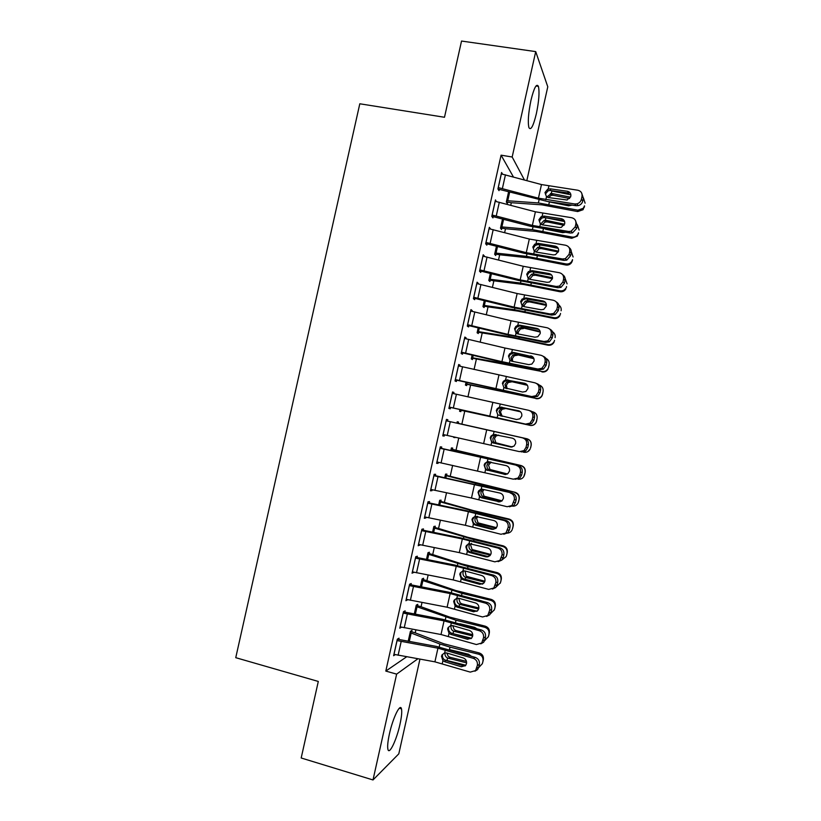 <?xml version="1.0" encoding="UTF-8"?>
<svg xmlns="http://www.w3.org/2000/svg" width="821" height="821" viewBox="0 0 821 821"><rect width="100%" height="100%" fill="white"/><g stroke="black" fill="none" stroke-linecap="round" stroke-linejoin="round"><path stroke-width="1.23" d="M389.421 733.902C392.879 717.913 400.268 702.817 401.479 708.851C402.095 711.684 401.602 716.836 399.981 724.296C396.666 739.752 389.236 755.443 387.923 749.337C387.296 746.535 387.799 741.394 389.421 733.902M530.971 100.275C534.061 87.734 536.544 83.085 538.402 86.349C539.643 91.952 538.966 101.065 536.359 113.698C533.311 126.188 530.838 130.816 528.919 127.604C527.677 122.155 528.365 113.052 530.971 100.275M410.408 631.38L415.231 632.858L415.888 629.912M416.226 605.313L421.06 606.75L422.015 602.481M422.045 579.267L426.889 580.652L428.141 575.049M427.864 553.221L432.718 554.555L434.268 547.628M433.683 527.174L438.547 528.467L440.395 520.206M439.502 501.138L444.377 502.38L446.521 492.795M445.321 475.102L450.206 476.293L452.638 465.384M451.129 449.066L456.024 450.216L458.765 437.983M456.948 423.041L461.854 424.149L464.768 411.116L529.873 425.309C532.716 425.74 534.81 424.683 536.144 422.148L536.482 421.132L536.226 422.261C534.892 424.775 532.808 425.822 529.976 425.401M467.939 396.882L470.587 385.049L535.877 398.401C538.679 398.821 540.762 397.785 542.117 395.301L542.486 394.203L542.158 395.578C540.803 398.041 538.74 399.068 535.949 398.657M474.066 369.491L476.406 358.982L541.881 371.492C544.631 371.903 546.704 370.897 548.079 368.485L548.079 368.916C546.714 371.318 544.662 372.324 541.922 371.913M480.182 342.1L482.225 332.926L512.222 337.729L547.884 345.179L547.884 344.594C550.583 344.994 552.625 344.03 554.031 341.68L553.99 342.285C552.605 344.615 550.573 345.579 547.884 345.179M486.299 314.72L488.054 306.869L518.164 311.149L553.847 318.445L553.877 317.696C556.515 318.086 558.537 317.163 559.953 314.915L559.891 315.675C558.475 317.912 556.464 318.835 553.847 318.445M492.415 287.35L493.873 280.823L524.096 284.569L559.809 291.712L559.881 290.808C562.426 291.188 564.427 290.316 565.864 288.181L565.761 289.105C564.325 291.229 562.344 292.091 559.809 291.712M498.521 259.97L499.681 254.777L530.027 257.989L565.782 264.988L565.885 263.921C568.317 264.29 570.267 263.479 571.734 261.489L572.514 259.652L572.37 260.75L571.59 262.576C570.133 264.557 568.204 265.357 565.782 264.988M504.638 232.61L505.5 228.741L535.959 231.419L571.744 238.275L571.878 237.043C574.177 237.402 576.065 236.674 577.543 234.868L578.518 232.754L577.368 236.109L571.744 238.275M510.754 205.24L511.319 202.705L541.891 204.85L577.697 211.561L577.881 210.166L583.269 208.318L584.511 205.866L583.054 209.724L577.697 211.561M419.942 659.171L398.801 753.842L373.001 779.95L396.635 674.123L417.868 658.801M373.001 779.95L301.184 757.988L318.302 681.451L235.75 657.683L359.803 103.785L444.489 117.27L461.535 41.05L535.713 51.61L547.781 86.78L526.836 180.589M417.499 605.652L417.786 604.348L416.268 605.128L414.277 614.036M404.825 612.22L405.133 610.855L403.46 611.707L399.776 628.209L401.479 627.193M429.137 553.539L429.424 552.235L427.977 552.718L426.468 559.481M417.027 557.582L417.335 556.217L415.744 556.741L412.06 573.232L413.763 572.206M440.774 501.446L441.072 500.143L439.687 500.317L438.65 504.936M429.229 502.965L429.537 501.6L428.018 501.795L424.334 518.277L425.873 517.979L426.048 517.24M452.412 449.364L452.699 448.061L451.386 447.938L450.832 450.421M441.431 448.369L441.739 447.004L440.292 446.86L436.608 463.342L438.075 463.383L438.322 462.285M463.054 395.722L464.327 395.999L463.044 395.763M461.135 410.315L460.838 411.619L459.575 411.28L459.965 409.546M452.525 392.12L453.931 392.428L452.556 391.956L448.882 408.427L450.277 408.796L450.575 407.432M453.931 392.428L453.664 393.628M472.763 358.274L472.465 359.567L471.275 358.931L472.137 355.062M464.707 337.575L466.123 337.862L464.83 337.062L461.145 353.523L462.469 354.231L462.767 352.866M466.123 337.862L465.928 338.734M484.38 306.243L484.092 307.536L482.964 306.602L484.298 300.599M476.888 283.05L478.304 283.327L477.083 282.188L473.409 298.649L474.651 299.686L474.959 298.321M478.304 283.327L478.191 283.85M496.007 254.233L495.71 255.526L494.642 254.284L496.469 246.146M489.07 228.546L490.486 228.802L489.337 227.335L485.663 243.796L486.832 245.161L487.14 243.796M507.614 202.233L507.327 203.536L506.331 201.987L508.62 191.724M502.544 174.114L501.59 172.513L497.916 188.953L499.014 190.657L499.322 189.292M513.412 176.946L501.087 155.169L385.808 671.075L406.652 656.8M496.284 201.504L495.463 199.924L491.789 216.375L492.928 217.904L493.226 216.539M501.805 228.228L501.518 229.531L500.492 228.135L502.544 218.94M482.984 255.793L484.4 256.06L483.21 254.767L479.536 271.217L480.747 272.418L481.044 271.053M490.188 280.228L489.901 281.531L488.803 280.443L490.383 273.372M470.802 310.307L472.219 310.595L470.956 309.62L467.282 326.081L468.555 326.953L468.863 325.588M472.219 310.595L472.065 311.282M478.571 332.248L478.284 333.552L477.114 332.762L478.222 327.825M458.621 364.842L460.027 365.14L458.693 364.503L455.019 380.975L456.373 381.508L456.671 380.144M460.027 365.14L459.791 366.176M466.944 384.29L466.656 385.593L465.425 385.1L466.051 382.299M447.527 421.07L447.835 419.705L446.429 419.408L442.745 435.879L444.182 436.084L444.459 434.822M458.221 423.328L458.518 422.035L457.235 421.748L456.917 423.164M455.132 437.183L453.726 437.46L453.849 436.895M435.335 475.667L435.643 474.302L434.155 474.322L430.471 490.804L431.979 490.681L432.185 489.757M446.593 475.4L446.881 474.097L445.536 474.128L444.746 477.678M423.133 530.274L423.441 528.909L421.881 529.268L418.197 545.749L419.9 544.713M434.956 527.493L435.253 526.189L433.837 526.518L432.564 532.203M410.931 584.901L411.229 583.536L409.597 584.224L405.913 600.715L407.627 599.689M423.318 579.595L423.605 578.292L422.127 578.918L420.373 586.748M398.719 639.549L399.027 638.184L397.313 639.2L393.628 655.702L395.229 654.665M411.67 631.718L411.968 630.415L410.418 631.349L408.181 641.324M385.808 671.075L396.635 674.123M501.087 155.169L512.171 157.006L535.713 51.61M524.414 179.932L512.171 157.006M442.776 435.766L444.182 436.084M453.746 437.357L455.029 437.644M436.68 463.054L438.075 463.383M430.573 490.342L431.979 490.681M424.478 517.64L425.873 517.979M418.382 544.939L419.777 545.288M412.275 572.247L413.671 572.606M406.179 599.556L407.565 599.925M400.073 626.875L401.469 627.254M501.282 173.878L541.48 184.561L577.789 190.226C581.011 191.026 582.417 193.12 582.007 196.506L581.391 199.267L582.777 201.032L583.392 198.292L582.007 196.506M497.988 189.056L547.412 201.463L576.137 205.712L574.721 203.967L576.835 203.875C579.216 203.187 580.745 201.648 581.391 199.267M498.224 187.588L538.432 198.179L574.721 203.967M567.465 191.293C570.031 191.94 571.149 193.602 570.821 196.311L567.116 200.006L548.366 197.553L546.488 196.783L544.99 192.514L547.648 189.261L550.316 188.83L567.465 191.293L568.932 193.099L549.875 190.431L548.038 190.883L545.39 194.105M582.777 201.032C582.13 203.403 580.621 204.932 578.241 205.609L576.137 205.712M581.689 193.13L583.392 198.292M506.341 202.007L511.319 202.705M508.671 191.734L506.67 200.693L538.371 202.941L577.881 210.166M546.848 197.019L551.291 193.489L551.845 191.006L570.893 194.762M584.295 207.282L584.511 205.866M585.116 203.177L583.454 197.994M551.291 193.489L553.282 195.295L569.651 198.528M570.523 197.204L552.123 193.571M572.073 205.106L568.655 205.804L549.403 201.915L548.849 204.398M553.282 195.295L551.178 195.377L548.449 197.563M495.155 201.289L535.395 211.797L571.652 217.719C574.874 218.55 576.28 220.664 575.86 224.051L575.244 226.812L576.67 228.412L577.276 225.672L575.86 224.051M491.81 216.292L530.335 226.247L570.041 233.041L568.584 231.471L571.088 231.286L575.244 226.812M492.097 214.999L532.357 225.416L568.584 231.471M561.348 218.704C563.914 219.371 565.022 221.054 564.694 223.753L561.307 227.355L559.388 227.479L542.281 224.821L540.403 224.03L538.904 219.741L541.152 216.713L544.231 216.097L561.348 218.704L562.847 220.356L543.83 217.524L541.583 218.17L539.346 221.167M576.67 228.412L572.535 232.866L570.041 233.041M575.377 220.326L577.276 225.672M489.039 228.71L529.319 239.034L565.515 245.222C568.727 246.084 570.133 248.209 569.712 251.606L569.097 254.356L570.554 255.803L571.17 253.063L569.712 251.606M485.724 243.539L524.291 253.32L563.935 260.39L562.447 258.974L565.31 258.687L569.097 254.356M485.97 242.421L526.271 252.652L562.447 258.974M555.232 246.126C557.787 246.813 558.896 248.506 558.567 251.216L555.468 254.695L553.272 254.9L536.195 252.088L534.317 251.277L532.829 246.977L534.738 244.176L538.135 243.365L555.232 246.126L556.761 247.614L537.776 244.617L535.2 245.458L533.311 248.24M570.554 255.803L566.798 260.103L563.935 260.39M569.035 247.511C570.872 248.866 571.58 250.723 571.17 253.063M500.523 227.992L505.5 228.741M502.596 218.95L500.831 226.832L532.408 229.634L571.878 237.043M540.854 223.846L544.107 220.428L545.308 220.285L545.862 217.791L564.622 221.547M578.333 234.016L578.518 232.754M579.113 230.065L577.399 224.841M545.308 220.285L547.34 221.937L564.058 225.282M564.561 224.225L546.139 220.367M565.443 232.322L562.662 232.651L545.493 229.203M547.34 221.937L545.236 222.009L542.281 224.677M494.714 253.987L499.681 254.777M496.51 246.167L494.991 252.991L526.446 256.326L565.885 263.921M546.807 245.992L558.229 248.322M534.871 250.631L537.806 247.316L539.325 247.08L541.388 248.578L558.311 252.016M572.37 260.75L572.514 259.652M573.109 256.963L571.303 251.637M558.567 251.205L540.156 247.172M558.537 259.498L548.243 257.794M541.388 248.578L539.048 248.712L536.123 251.996M482.902 256.131L523.234 266.281L559.378 272.726C562.58 273.619 563.986 275.753 563.565 279.161L562.949 281.911L564.448 283.194L565.053 280.454L563.565 279.161M479.628 270.786L518.246 280.402L557.839 287.74L556.299 286.478L559.501 286.077L562.949 281.911M479.844 269.842L520.186 279.899L556.299 286.478M549.105 273.547C551.661 274.255 552.769 275.959 552.441 278.668L549.608 282.034L547.145 282.321L530.099 279.366L528.231 278.535L526.743 274.224L528.385 271.618L532.049 270.632L549.105 273.547L550.675 274.871L531.731 271.71L528.888 272.736L527.256 275.322M564.448 283.194L561.02 287.34L557.839 287.74M562.642 274.696C564.674 276.041 565.484 277.96 565.053 280.454M476.775 283.563L517.148 293.528L553.231 300.24C556.443 301.153 557.828 303.308 557.418 306.715L556.802 309.466L558.331 310.595L558.947 307.854L557.418 306.715M473.543 298.044L512.201 307.485L551.733 315.09L550.162 313.991L553.662 313.478L556.802 309.466M473.717 297.274L514.11 307.146L550.162 313.991M542.989 300.968C545.534 301.707 546.642 303.421 546.304 306.141L543.728 309.373L541.029 309.743L524.014 306.644L522.146 305.802L520.658 301.471L522.084 299.06L525.963 297.91L542.989 300.968L544.59 302.138L525.676 298.813L522.628 300.004L521.212 302.405M558.331 310.595L555.201 314.576L551.733 315.09M556.197 301.882C558.454 303.195 559.378 305.186 558.947 307.854M488.906 279.982L493.873 280.823M490.435 273.383L489.152 279.14L520.483 283.04L559.881 290.808M550.645 274.84L551.65 275.056M528.827 278.924L528.898 277.416L531.546 274.224L533.342 273.875L535.436 275.22L552.42 278.73M566.398 287.483L566.511 286.55M567.106 283.861L565.135 278.391M552.543 277.765L534.173 273.968M535.436 275.22L532.819 275.456L530.171 278.627M483.097 305.987L488.054 306.869M484.349 300.609L483.302 305.299L514.521 309.743L553.877 317.696M543.718 301.502L544.713 301.707M522.956 306.305L522.915 304.201L525.317 301.143L527.359 300.681L529.494 301.871L546.406 305.412M560.435 314.227L560.507 313.458M561.102 310.769C561.513 308.419 560.764 306.531 558.865 305.094M546.386 304.591L528.19 300.784M529.494 301.871L526.62 302.22L524.229 305.258L524.147 306.664M470.649 310.995L511.062 320.775L547.094 327.753C550.296 328.698 551.681 330.873 551.26 334.28L550.655 337.031L552.215 337.995L552.831 335.255L551.26 334.28M467.457 325.301L506.147 334.568L545.626 342.439L544.025 341.505L547.781 340.889L550.655 337.031M467.58 324.716L508.025 334.404L544.025 341.505M536.862 328.4C539.407 329.159 540.505 330.894 540.177 333.603L537.806 336.723L534.902 337.185L517.918 333.931L516.06 333.069L514.572 328.718L515.824 326.471L517.794 325.311L519.867 325.198L536.862 328.4L538.504 329.406L519.621 325.927L516.409 327.261L515.167 329.488M552.215 337.995L549.362 341.823L545.626 342.439M549.711 329.067C552.225 330.329 553.262 332.392 552.831 335.255M477.288 331.992L482.225 332.926M478.274 327.836L477.463 331.468L508.558 336.456L547.884 344.594M517.199 333.726L516.932 330.996L519.108 328.061L521.366 327.497L540.259 332.074M554.462 340.972L554.503 340.366M555.099 337.677C555.519 335.132 554.647 333.162 552.482 331.756M540.115 331.397L522.197 327.6M523.541 328.523L520.452 328.975L518.277 331.9L518.328 334.003M464.522 338.437L504.977 348.032L540.947 355.267C544.149 356.242 545.534 358.438 545.113 361.845L544.497 364.606L546.098 365.407L546.714 362.666L545.113 361.845M461.361 352.568L500.102 361.671L539.52 369.809L537.878 369.029L541.87 368.301L544.497 364.606M461.453 352.158L501.929 361.661L537.878 369.029M530.735 355.842C533.281 356.612 534.379 358.367 534.04 361.086L531.875 364.083L528.786 364.616L511.822 361.219L509.974 360.337L508.486 355.975L509.595 353.882L511.699 352.578L513.772 352.486L532.418 356.683L513.566 353.03L510.21 354.498L509.123 356.581M546.098 365.407L543.492 369.081L539.52 369.809M543.174 356.283C545.965 357.443 547.145 359.577 546.714 362.666M471.48 357.997L476.406 358.982M472.188 355.072L471.613 357.628L502.596 363.169L541.881 371.492M511.555 361.158L510.949 357.802L512.93 354.98L515.383 354.313L533.937 358.705M548.5 367.726L549.095 365.058L548.5 367.285M549.095 364.596C549.516 361.784 548.469 359.721 545.955 358.387M533.732 358.182L516.214 354.415M517.589 355.185L514.305 355.739L512.335 358.541L512.653 361.384M458.385 365.879L534.81 382.791C537.991 383.797 539.376 386.014 538.956 389.421L538.34 392.181L539.982 392.818L540.598 390.078L538.956 389.421M455.265 379.846L533.414 397.169L531.741 396.564L535.939 395.722L538.34 392.181M455.316 379.6L531.741 396.564M526.138 383.93L507.511 380.154L504.043 381.724L503.068 383.674M539.982 392.818L537.591 396.338L533.414 397.169M536.585 383.51C539.674 384.556 541.018 386.742 540.598 390.078M505.613 379.856L524.619 383.284C527.144 384.084 528.242 385.839 527.913 388.559L525.922 391.443L522.659 392.058L503.878 387.615L502.401 383.233L503.386 381.283L505.613 379.856L506.27 376.911M452.258 393.321L528.662 410.326C531.844 411.362 533.229 413.589 532.808 416.996L532.193 419.757L533.866 420.229L534.481 417.489L532.808 416.996M449.169 407.124L527.308 424.539L525.594 424.098L529.976 423.154L532.193 419.757M449.19 407.052L525.594 424.098M519.539 411.105L501.457 407.278L497.895 408.95L497.013 410.777M533.866 420.229L531.659 423.615L527.308 424.539M529.596 410.623L530.356 410.859C533.517 411.885 534.892 414.092 534.481 417.489M499.527 407.134L518.492 410.726C521.017 411.547 522.115 413.322 521.776 416.042L519.939 418.813L516.532 419.51L497.793 414.903L496.315 410.5L497.198 408.663L499.527 407.134L500.184 404.199M524.25 438.229L446.121 420.763L524.25 438.229C527.41 439.286 528.775 441.513 528.355 444.91L526.651 444.582C527.072 441.164 525.697 438.927 522.515 437.86M443.053 434.504L519.447 451.632L523.993 450.606L526.035 447.342L526.651 444.582M495.679 434.422L491.758 436.167L490.968 437.88C490.64 440.189 491.481 441.872 493.503 442.93L510.826 447.035M526.035 447.342L527.749 447.661L528.355 444.91M527.749 447.661L525.707 450.893L521.191 451.919M511.278 447.065L494.273 443.186M493.544 443.114L491.697 442.18L490.229 437.778L491.03 436.043L493.431 434.422L512.366 438.178C514.88 439.019 515.978 440.805 515.639 443.535L513.946 446.193L510.405 446.963M439.984 448.235L518.143 465.61C521.294 466.697 522.659 468.935 522.238 472.342L520.493 472.167C520.914 468.75 519.539 466.492 516.378 465.404M440.025 448.04L518.143 465.61M436.916 461.966L513.299 479.177L517.989 478.058L519.878 474.928L520.493 472.167M488.577 461.576L485.642 463.372L484.913 464.994C484.585 467.293 485.427 468.986 487.438 470.064L505.52 474.528M519.878 474.928L521.622 475.082L522.238 472.342M521.622 475.082L519.744 478.191L515.085 479.3M505.787 474.497L488.218 470.33M487.448 470.423L485.601 469.479L484.133 465.055L484.862 463.424L487.335 461.71L506.239 465.63C508.753 466.502 509.841 468.298 509.502 471.028L507.932 473.584L504.268 474.425M433.847 475.698L512.027 492.99C515.178 494.109 516.532 496.366 516.122 499.773L514.336 499.763C514.757 496.336 513.392 494.068 510.231 492.949M433.929 475.328L512.027 492.99M430.779 489.429L471.48 498.029L507.152 506.721L511.965 505.531L514.336 499.763M481.629 488.926L478.859 492.107C478.53 494.406 479.372 496.11 481.383 497.208L482.153 497.475L481.342 497.742L500.01 501.877L482.153 497.475M513.72 502.524L515.506 502.514L516.122 499.773M515.506 502.514L513.761 505.5L509.431 506.783M481.342 497.742L479.505 496.777L478.048 492.333L478.715 490.794L481.239 489.008L500.102 493.093C502.616 493.985 503.704 495.802 503.365 498.532L501.908 500.974L498.142 501.888M427.71 503.16L468.432 511.678L504.073 520.504L505.921 520.381C509.051 521.53 510.416 523.798 509.995 527.205L508.178 527.369C508.599 523.931 507.234 521.643 504.073 520.504M427.833 502.626L466.8 510.775L505.921 520.381M424.642 516.902L465.394 525.317L501.005 534.276L505.931 533.014L508.178 527.369M474.866 516.388L472.804 519.221C472.475 521.53 473.317 523.234 475.318 524.342L476.088 524.619L475.246 525.06L492.015 529.35L493.914 529.186L476.088 524.619M507.563 530.12L509.379 529.956L509.995 527.205M509.379 529.956L507.758 532.819L503.786 534.235M475.246 525.06L473.409 524.075L471.952 519.621L472.568 518.154L475.143 516.306L493.975 520.565C496.479 521.479 497.567 523.305 497.228 526.035L495.874 528.385L492.015 529.35M421.573 530.633L462.346 538.966L497.926 548.059L499.804 547.781C502.934 548.951 504.289 551.24 503.868 554.647L502.021 554.965C502.442 551.538 501.077 549.228 497.926 548.059M421.737 529.925L460.745 537.899L499.804 547.781M418.505 544.374L459.298 552.615L494.858 561.831L499.876 560.507L502.021 554.965M468.278 543.882L466.749 546.345C466.42 548.654 467.262 550.368 469.263 551.496L470.033 551.774L469.15 552.379L485.878 556.823L487.818 556.494L470.033 551.774M501.405 557.726L503.263 557.397L503.868 554.647M503.263 557.397L501.744 560.158L498.111 561.656M487.818 556.494L488.587 556.628M469.15 552.379L467.313 551.384L465.856 546.909L466.431 545.513L469.048 543.615L487.838 548.028C490.342 548.972 491.43 550.809 491.091 553.549L489.819 555.807L485.878 556.823M465.661 384.012L470.587 385.049M466.102 382.309L465.764 383.807L535.877 398.401M506.064 388.579L504.966 384.597L506.773 381.909L509.4 381.139L527.41 385.295M542.527 394.49L543.092 391.514L542.486 394.203M543.092 391.514C543.502 388.364 542.219 386.198 539.253 385.039M527.174 384.936L510.221 381.242M511.637 381.857L508.178 382.514L506.383 385.193L507.121 388.723M459.852 410.038L464.768 411.116M460.017 409.556L529.873 425.309M532.347 411.742L532.87 411.855C536.082 412.901 537.478 415.098 537.078 418.433L536.482 421.132M500.943 416.093L498.983 411.413L500.636 408.827L503.406 407.965L520.524 411.803M520.319 411.619L504.238 408.068M537.078 418.433L536.554 421.245M505.685 408.519L502.083 409.279L500.43 411.844L502.195 416.37M522.956 452.022L523.86 452.227C526.743 452.658 528.847 451.581 530.171 449.005L527.749 451.683M456.948 423.061L527 438.783C530.181 439.83 531.577 442.016 531.177 445.341L530.582 448.009M461.854 424.149L527 438.783M512.017 447.014L495.535 443.227C493.493 442.17 492.641 440.497 492.99 438.229L494.509 435.756L496.746 434.822M531.177 445.341L530.469 448.061M531.074 445.362C531.474 442.026 530.068 439.83 526.866 438.763M498.655 435.089L495.997 436.043L494.478 438.496L495.935 442.817L512.222 446.973M451.098 449.241L521.027 465.538C524.209 466.595 525.604 468.791 525.204 472.106L523.716 476.785M456.024 450.216L521.027 465.538M507.039 474.138L489.542 470.064C487.5 468.996 486.648 467.323 487.007 465.045L488.403 462.675L489.963 461.813M525.204 472.106L524.609 474.784M525.06 472.301C525.461 468.955 524.065 466.749 520.863 465.681M517.989 479.177C520.842 479.546 522.915 478.448 524.188 475.872L524.465 474.99M491.102 462.09L488.526 465.158L489.983 469.489L507.388 473.953M445.239 475.431L485.991 485.97L515.054 492.292C518.236 493.37 519.631 495.566 519.231 498.881L518.123 502.945M450.206 476.293L515.054 492.292M501.672 501.169L483.548 496.91C481.506 495.833 480.665 494.15 481.014 491.861L482.317 489.593L483.867 489.573L482.574 491.83L484.031 496.171L502.072 500.831M519.231 498.881L518.636 501.559M519.057 499.24C519.457 495.894 518.051 493.688 514.849 492.61M512.756 506.198C515.311 506.218 517.127 505.069 518.195 502.76L518.451 501.929M439.389 501.631L479.998 512.817L508.846 519.539L509.082 519.057C512.263 520.134 513.659 522.341 513.258 525.666L512.653 528.344M444.377 502.38L473.614 510.652L509.082 519.057M496.1 528.17L477.555 523.747C475.513 522.669 474.671 520.986 475.031 518.698L476.231 516.522L477.453 516.378M513.258 525.666L512.437 528.878M513.043 526.179C513.443 522.833 512.047 520.617 508.846 519.539M507.388 533.137C509.677 532.921 511.278 531.762 512.201 529.658M477.709 516.44L476.621 518.503L478.068 522.854L496.51 527.667M486.371 556.741L487.264 556.956M433.539 527.821L474.004 539.664L502.832 546.468L503.109 545.821C506.29 546.919 507.676 549.126 507.275 552.451L506.68 555.129M438.547 528.467L467.672 537.273L503.109 545.821M490.394 555.14L471.562 550.604C469.52 549.506 468.678 547.812 469.037 545.524L469.735 543.943M507.275 552.451L506.424 555.827M507.029 553.128C507.429 549.783 506.034 547.566 502.832 546.468M501.867 560.035L506.208 556.556M471.552 543.348L470.659 545.175L472.116 549.536L490.784 554.462M415.436 558.116L456.25 566.264L491.779 575.613L493.688 575.172C496.818 576.373 498.173 578.682 497.752 582.099L495.853 582.582C496.284 579.144 494.919 576.824 491.779 575.613M415.631 557.223L454.69 565.022L493.688 575.172M412.368 571.857L453.202 579.913L488.7 589.396L493.811 588.01L495.853 582.582M463.044 579.708L461.217 578.692L459.77 574.207L460.294 572.884L461.217 572.165L460.694 573.479C460.365 575.778 461.197 577.502 463.198 578.651L463.968 578.938L463.044 579.708L479.751 584.306L481.722 583.813L463.968 578.938M495.237 585.342L497.136 584.839L497.752 582.099M497.136 584.839L495.72 587.497L492.384 589.057M481.722 583.813L482.789 583.967M460.294 572.884L462.952 570.923L464.994 570.964L481.711 575.511C484.205 576.465 485.283 578.323 484.944 581.063L483.764 583.238L479.751 584.306M481.414 583.895L482.43 584.131M427.69 554.021L468.011 566.521L496.818 573.407L497.136 572.596C500.307 573.694 501.703 575.911 501.303 579.236L500.297 583.197M432.718 554.555L461.73 563.894L497.136 572.596M484.575 582.099L465.569 577.461C463.526 576.352 462.685 574.659 463.044 572.36L463.547 571.077M501.303 579.236L500.707 581.915M501.015 580.078C501.415 576.732 500.02 574.505 496.818 573.407M496.202 586.912L500.41 582.777M465.014 570.954L466.154 576.239L484.903 581.227M409.289 585.599L450.154 593.562L485.622 603.178L487.571 602.583C490.691 603.804 492.046 606.134 491.625 609.551L489.696 610.188C490.116 606.75 488.762 604.41 485.622 603.178M409.535 584.531L448.625 592.167L487.571 602.583M406.221 599.34L447.106 607.212L482.553 616.961L487.746 615.524L489.696 610.188M456.938 607.047L455.121 606.011L453.674 601.506L454.167 600.243L455.121 599.361L454.629 600.613C454.3 602.912 455.142 604.646 457.133 605.806L457.902 606.103L456.938 607.047L473.614 611.789L475.626 611.132L457.902 606.103M489.08 612.948L491.009 612.292L491.625 609.551M491.009 612.292L489.675 614.847L486.607 616.438M475.626 611.132L476.96 611.286M454.167 600.243L456.856 598.232L458.898 598.293L475.575 602.994C478.068 603.969 479.146 605.836 478.807 608.577L477.689 610.68L473.614 611.789M468.658 609.161L477.083 611.204M421.83 580.231L462.007 593.378L490.814 600.346L491.153 599.381C494.334 600.49 495.72 602.706 495.32 606.031L494.324 610.013M426.889 580.652L455.778 590.525L491.153 599.381M478.674 609.038L459.565 604.318C457.533 603.209 456.692 601.506 457.051 599.207M495.32 606.031L494.724 608.71M495.001 607.037C495.402 603.692 494.006 601.454 490.814 600.346M481.937 601.003L475.369 599.166M490.435 613.81L494.396 609.736M458.744 598.54L460.191 602.932L462.069 603.887L478.9 607.971M403.152 613.082L444.058 620.871L479.474 630.754L481.455 629.994C484.575 631.246 485.919 633.586 485.498 637.004L483.528 637.814C483.959 634.366 482.604 632.016 479.474 630.754M403.429 611.85L442.57 619.301L481.455 629.994M400.084 626.834L441.01 634.52L476.396 644.536L481.66 643.048L483.528 637.814M450.842 634.387L449.025 633.33L447.578 628.804L448.574 627.747C448.245 630.056 449.077 631.79 451.068 632.97L451.837 633.268L450.842 634.387L467.477 639.272L469.52 638.461L451.837 633.268M482.912 640.575L484.883 639.754L485.498 637.004M484.883 639.754L483.631 642.217L480.798 643.828M469.52 638.461L471.09 638.615M448.04 627.603L450.76 625.561L452.792 625.633L469.438 630.477C471.931 631.482 472.999 633.36 472.66 636.101L471.613 638.133L467.477 639.272M454.259 633.986L471.521 638.235M415.98 606.442L456.014 620.245L484.8 627.285L485.18 626.156C488.351 627.275 489.747 629.502 489.347 632.827L488.331 636.88M421.06 606.75L449.836 617.156L485.18 626.156M472.691 635.967L453.572 631.185C451.54 630.066 450.698 628.352 451.057 626.054M489.347 632.827L488.741 635.516M488.977 633.997C489.388 630.651 487.992 628.414 484.8 627.285M476.785 628.64L474.569 627.336L459.873 623.744M484.575 640.729L488.382 636.696M452.72 625.612L454.229 629.635L456.107 630.6L472.763 634.695M397.005 640.575L437.952 648.18L473.317 658.329L475.338 657.405C478.448 658.688 479.792 661.038 479.372 664.466L477.37 665.431C477.791 661.983 476.447 659.622 473.317 658.329M397.364 639.179L436.505 646.445L475.338 657.405M393.936 654.327L434.904 661.839L470.238 672.112L475.564 670.583L477.37 665.431M444.736 661.726L442.919 660.659L441.472 656.123L442.509 654.891C442.18 657.2 443.012 658.945 445.003 660.135L445.772 660.443L444.736 661.726L461.34 666.765L463.424 665.79L445.772 660.443M476.755 668.191L478.756 667.216L479.372 664.466M478.756 667.216L477.576 669.587L474.938 671.209M463.424 665.79L465.189 665.934M441.914 654.963L444.654 652.88L446.686 652.972L463.301 657.97C465.784 658.996 466.862 660.884 466.523 663.635L465.528 665.595L461.34 666.765M444.643 659.92L465.815 665.236M410.12 632.652L439.892 643.992L450.011 647.112L478.787 654.245L479.207 652.952C482.379 654.07 483.764 656.307 483.364 659.632L482.338 663.779M415.231 632.858L443.884 643.797L479.207 652.952M466.626 662.875L447.568 658.052C445.546 656.923 444.705 655.209 445.064 652.9M483.364 659.632L482.758 662.311M482.964 660.967C483.364 657.621 481.978 655.374 478.787 654.245M450.011 647.112L449.456 649.606L468.565 654.265L471.254 656.184M478.633 667.668L482.358 663.666M446.716 652.941L448.266 656.338L450.144 657.313L466.482 661.377M498.275 187.599L501.344 173.888M548.223 189.025L548.88 186.09M545.832 199.719L546.488 196.783M538.432 198.179L541.48 184.561M502.39 188.502L505.449 174.791M550.316 188.83L550.696 190.472M539.058 199.852L538.371 202.941M509.687 192.011L507.717 200.827M492.148 215.01L495.217 201.299M542.137 216.272L542.794 213.337M539.746 226.965L540.403 224.03M532.357 225.416L535.395 211.797M496.264 215.913L499.322 202.202M544.231 216.097L544.641 217.565M486.022 242.431L489.09 228.72M536.051 243.519L536.708 240.584M533.66 254.212L534.317 251.277M526.271 252.652L529.319 239.034M490.137 243.334L493.195 229.623M538.135 243.365L538.597 244.668M533.014 226.914L532.408 229.634M543.389 228.874L542.866 231.194M503.612 219.217L501.877 226.976M539.818 244.863L539.325 247.08M526.969 253.976L526.446 256.326M537.334 255.978L536.883 257.989M497.536 246.423L496.038 253.145M479.895 269.852L482.964 256.142M529.966 270.776L530.623 267.841M527.575 281.47L528.231 278.535M520.186 279.899L523.234 266.281M484.01 270.766L487.069 257.055M532.049 270.632L532.542 271.772M473.768 297.284L476.837 283.573M523.88 298.044L524.537 295.108M521.489 308.737L522.146 305.802M514.11 307.146L517.148 293.528M477.873 298.197L480.942 284.477M525.963 297.91L526.487 298.885M533.763 271.977L533.342 273.875M520.925 281.049L520.483 283.04M531.279 283.101L530.9 284.795M491.451 273.639L490.188 279.304M527.708 299.101L527.359 300.681M514.88 308.121L514.521 309.743M525.224 310.225L524.917 311.6M485.375 300.866L484.339 305.484M467.642 324.726L470.7 311.005M517.794 325.311L518.451 322.366M515.403 336.005L516.06 333.069M508.025 334.404L511.062 320.775M471.747 325.639L474.815 311.918M519.867 325.198L520.432 325.999M521.653 326.224L521.366 327.497M508.835 335.204L508.558 336.456M519.17 337.349L518.934 338.416M479.29 328.082L478.489 331.653M461.505 352.168L464.573 338.447M511.699 352.578L512.355 349.643M509.318 363.272L509.974 360.337M501.929 361.661L504.977 348.032M465.62 353.081L468.678 339.36M513.772 352.486L514.377 353.112M515.598 353.358L515.383 354.313M502.791 362.287L502.596 363.169M513.115 364.483L512.94 365.232M473.204 355.319L472.65 357.833M455.378 379.61L458.436 365.889M503.222 390.55L503.878 387.615M495.843 388.928L498.891 375.289M459.483 380.523L462.551 366.802M525.994 383.838L524.619 383.284M507.686 379.774L508.322 380.236M449.241 407.062L452.309 393.331M497.136 417.838L497.793 414.903M489.757 416.196L492.805 402.557M453.346 407.975L456.414 394.254M519.139 410.921L518.492 410.726M501.59 407.072L502.267 407.37M443.104 434.514L446.172 420.793M493.431 434.422L494.088 431.477M491.04 445.126L491.697 442.18M483.661 443.463L486.709 429.835M447.219 435.438L450.288 421.707M436.967 461.977L440.035 448.245M487.335 461.71L487.992 458.775M484.944 472.414L485.601 469.479M477.576 470.751L480.624 457.102M441.082 462.9L444.151 449.169M430.83 489.439L433.899 475.708M481.239 489.008L481.896 486.063M478.848 499.712L479.505 496.777M471.48 498.029L474.528 484.39M434.945 490.363L438.014 476.632M424.693 516.912L427.762 503.181M475.143 516.306L475.8 513.361M472.752 527.02L473.409 524.075M465.394 525.317L468.432 511.678M428.808 517.835L431.877 504.104M418.556 544.385L421.625 530.653M469.048 543.615L469.704 540.67M466.656 554.319L467.313 551.384M459.298 552.615L462.346 538.966M422.671 545.318L425.74 531.577M509.543 380.492L509.4 381.139M496.736 389.38L496.623 389.893M467.128 382.545L466.8 384.023M497.824 443.73L496.325 443.484M489.542 470.064L489.419 470.618M451.15 449.261L450.883 450.431M452.166 449.498L451.909 450.657M491.861 470.412L490.332 470.32M485.991 485.97L485.837 486.637M475.728 483.456L475.564 484.236M483.548 496.91L483.353 497.772M445.29 475.441L444.797 477.689M446.316 475.698L445.824 477.904M485.909 497.095L484.339 497.167M479.998 512.817L479.782 513.792M469.756 510.2L469.509 511.35M477.555 523.747L477.288 524.927M439.44 501.641L438.701 504.946M440.467 501.908L439.738 505.161M479.946 523.788L478.345 524.014M474.004 539.664L473.717 540.957M463.783 536.955L463.455 538.463M471.562 550.604L471.223 552.092M433.591 527.831L432.616 532.213M434.607 528.108L433.642 532.418M473.984 550.481L472.352 550.87M412.419 571.868L415.488 558.126M462.952 570.923L463.608 567.978M460.56 581.637L461.217 578.692M453.202 579.913L456.25 566.264M416.524 572.801L419.593 559.06M468.011 566.521L467.652 568.122M457.81 563.709L457.389 565.587M465.569 577.461L465.158 579.267M427.741 554.042L426.52 559.491M428.747 554.329L427.556 559.686M468.032 577.184L466.359 577.727M406.272 599.351L409.351 585.609M456.856 598.232L457.513 595.297M454.465 608.956L455.121 606.011M447.106 607.212L450.154 593.562M410.387 600.284L413.456 586.543M462.007 593.378L461.587 595.297M451.837 590.463L451.334 592.711M459.565 604.318L459.093 606.442M421.881 580.242L420.424 586.758M422.897 580.55L421.46 586.964M462.069 603.887L460.365 604.595M400.135 626.844L403.203 613.102M450.76 625.561L451.417 622.616M448.358 636.275L449.025 633.33M441.01 634.52L444.058 620.871M404.24 627.778L407.319 614.036M456.014 620.245L455.511 622.482M445.865 617.228L445.28 619.845M453.572 631.185L453.028 633.617M416.031 606.452L414.328 614.046M417.037 606.77L415.364 614.231M456.107 630.6L454.362 631.462M393.988 654.337L397.066 640.596M444.654 652.88L445.31 649.934M442.262 663.604L442.919 660.659M434.904 661.839L437.952 648.18M398.103 655.271L401.171 641.529M439.892 643.992L439.225 646.979M447.568 658.052L447.014 660.546M410.172 632.673L408.232 641.324M411.177 632.991L409.269 641.519M450.144 657.313L448.369 658.329M401.479 708.851L399.314 708.225M538.402 86.349L535.99 85.989M547.648 189.261L548.038 190.883M578.241 205.609L576.835 203.875M550.429 193.561L551.599 195.285M583.269 208.318L583.054 209.724M541.152 216.713L541.583 218.17M572.535 232.866L571.088 231.286M534.738 244.176L535.2 245.458M566.798 260.103L565.31 258.687M544.107 220.428L545.308 221.988M577.543 234.868L577.368 236.109M537.806 247.316L539.048 248.712M571.734 261.489L571.59 262.576M528.385 271.618L528.888 272.736M561.02 287.34L559.501 286.077M522.084 299.06L522.628 300.004M555.201 314.576L553.662 313.478M531.546 274.224L532.819 275.456M565.864 288.181L565.761 289.105M525.317 301.143L526.62 302.21M559.953 314.915L559.891 315.675M515.824 326.471L516.409 327.261M549.362 341.823L547.781 340.889M519.108 328.061L520.452 328.975M554.031 341.68L553.99 342.285M509.595 353.882L510.21 354.498M543.492 369.081L541.87 368.301M512.93 354.98L514.305 355.739M503.386 381.283L504.043 381.724M537.591 396.338L535.939 395.722M497.198 408.663L497.895 408.95M531.659 423.615L529.976 423.154M491.03 436.043L491.758 436.167M525.707 450.893L523.993 450.606M484.862 463.424L485.642 463.372M519.744 478.191L517.989 478.058M478.715 490.794L479.526 490.568M513.761 505.5L511.965 505.531M472.568 518.154L473.419 517.774M507.758 532.819L505.931 533.014M466.431 545.513L467.313 544.97M501.744 560.158L499.876 560.507M506.773 381.909L508.178 382.514M500.636 408.827L502.083 409.279M494.509 435.756L495.997 436.043M488.403 462.675L489.921 462.808M495.72 587.497L493.811 588.01M489.675 614.847L487.746 615.524M483.631 642.217L481.66 643.048M477.576 669.587L475.564 670.583"/></g></svg>
